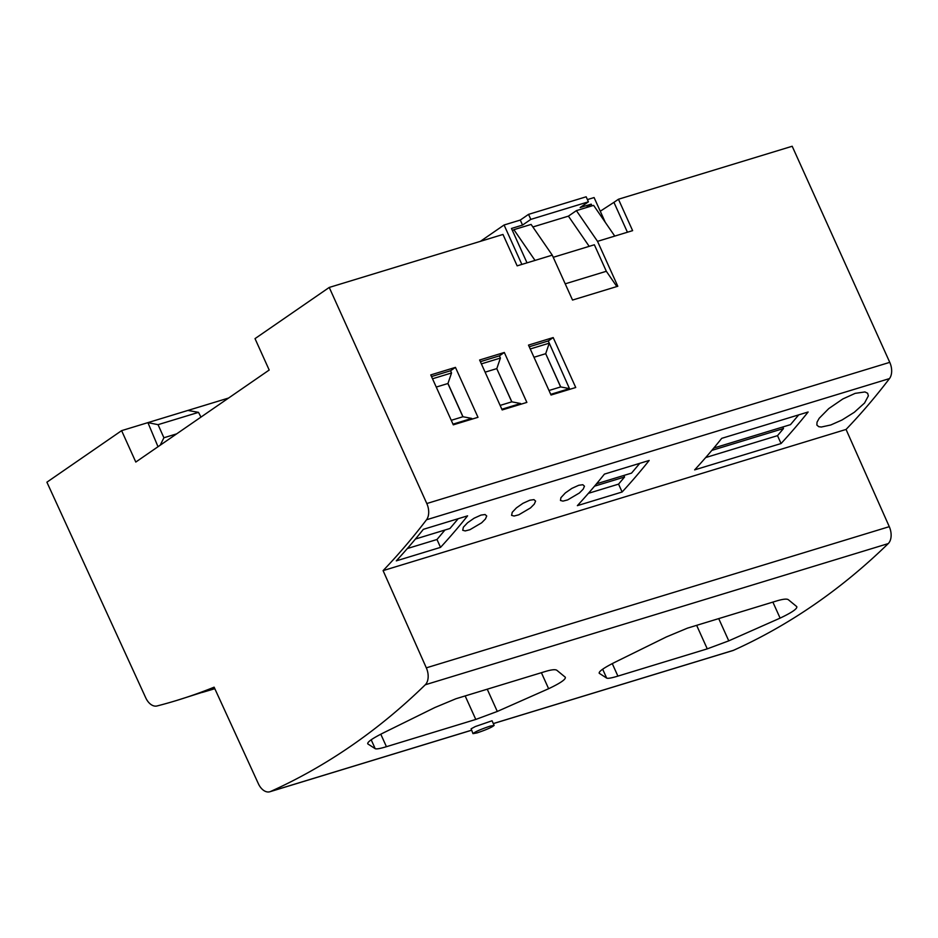 <?xml version="1.0" encoding="UTF-8"?>
<svg xmlns="http://www.w3.org/2000/svg" width="938" height="938" viewBox="0 0 938 938"><rect width="100%" height="100%" fill="white"/><g stroke="black" fill="none" stroke-linecap="round" stroke-linejoin="round"><path stroke-width="1.41" d="M214.825 688.715L202.186 692.455M471.638 730.221L269.898 791.742A13.941 8.876 -107 0 1 258.36 783.699L214.122 687.179A1101.728 701.296 73 0 1 176.485 700.51L214.673 688.386M589.181 246.342L568.405 216.139L576.389 210.628L593.625 205.375L614.753 236.095L597.529 241.347L617.802 286.254L572.532 300.054L552.259 255.148L531.119 224.428L513.895 229.681L535.023 260.412L552.259 255.148M453.3 424.832L477.993 417.304L455.446 367.379L430.765 374.907L453.3 424.832M721.709 438.351A1101.728 701.296 73 0 1 694.648 469.879L781.061 443.533A1101.728 701.296 73 0 0 808.134 411.993L721.709 438.351M530.24 348.971L549.269 343.167L569.483 388.613L550.723 394.335M569.788 389.317L548.284 340.951L529.243 346.767M614.753 236.095L632.622 230.642L618.447 199.243L792.188 146.258L889.763 362.349A13.941 8.876 73 0 1 889.482 378.589A1101.728 701.296 73 0 1 846.053 429.44L889.283 526.664A13.941 8.876 -107 0 1 888.239 543.594L425.277 684.775A13.941 8.876 -107 0 0 426.321 667.844L383.091 570.621A1101.728 701.296 73 0 0 426.52 519.769A13.941 8.876 73 0 0 426.802 503.53L329.238 287.438L255.019 338.63L269.194 370.029L135.799 462.047L121.612 430.648L228.638 398.017M121.612 430.648L46.9 482.191L145.753 697.849A13.941 8.876 73 0 0 157.045 705.962A1101.728 701.296 73 0 0 176.485 700.51M569.483 388.613L560.725 386.937L545.693 353.661L549.269 343.167M568.405 216.139L532.866 226.973M396.293 560.865A1101.728 701.296 -107 0 0 423.355 529.325L467.593 515.841A1101.728 701.296 73 0 1 440.532 547.37L396.293 560.865M713.806 448.036L790.488 424.644L798.719 414.866M782.808 426.989L783.5 428.537L777.508 435.654L781.061 443.533M528.54 214.368L530.814 219.386L588.419 201.822L586.156 196.792L528.54 214.368L520.273 220.067L504.069 225.003L480.385 241.347M553.186 337.574L528.493 345.102L551.04 395.027L575.733 387.5L553.186 337.574L548.284 340.951M545.693 353.661L560.631 386.948L548.988 390.501M605.256 222.283L594.094 197.555L587.423 199.595M458.19 518.714L449.959 528.493L415.452 539.022M407.327 548.542L436.979 539.502L444.952 530.017M436.979 539.502L440.532 547.37M455.446 367.379L450.557 370.756L431.503 376.56M329.238 287.438L502.979 234.453L517.155 265.853L535.023 260.412M176.661 433.86L163.904 437.765L158.053 424.668L147.911 422.628L158.018 446.723M533.992 357.261L545.623 353.72M485.122 372.163L496.753 368.622L511.761 401.851L500.13 405.404M520.918 404.219L520.613 403.516L511.855 401.839L496.753 368.622M496.835 368.564L500.4 358.07L499.415 355.854L480.373 361.669M481.382 363.874L500.4 358.07M472.06 419.122L471.744 418.418L462.985 416.742L447.965 383.466L451.541 372.972L450.557 370.756M600.261 211.226L613.933 202.35L627.428 232.225M613.933 202.35L618.447 199.243M520.613 403.516L501.853 409.238M436.252 387.066L447.883 383.525L462.891 416.753L451.26 420.306M375.2 748.676C376.408 749.263 380.148 748.606 386.433 746.695L475.789 719.446L497.292 711.45L548.624 688.715C560.49 683.087 566.036 679.253 565.297 677.213L556.902 670.33C555.46 669.228 551.591 669.615 545.306 671.502L455.95 698.74L434.81 707.557L384.416 732.379C372.656 738.229 367.098 742.064 367.755 743.869L375.2 748.676L371.19 739.801M432.512 378.776L451.541 372.972M471.744 418.418L452.995 424.14M529.864 500.189L522.982 503.296L516.451 507.845L512.242 512.289L511.585 515.361L514.083 516.029L518.784 514.81L530.521 507.904L534.297 504.093L535.598 501.103L533.957 499.626L529.864 500.189M578.734 485.286L571.852 488.393L565.321 492.942L560.912 497.691L560.455 500.458L562.952 501.127L567.654 499.907L579.379 493.001L583.166 489.19L584.468 486.201L582.826 484.723L578.734 485.286M513.895 229.681L512.476 230.666L527.015 262.851M504.316 352.477L479.623 360.004L502.17 409.929L526.863 402.402L504.316 352.477L499.415 355.854M480.995 515.091L474.124 518.198L467.581 522.747L463.372 527.191L462.715 530.263L465.213 530.931L469.915 529.712L481.651 522.806L485.427 518.995L486.728 516.006L485.087 514.528L480.995 515.091M616.841 286.547L606.335 271.281L594.364 244.771L553.232 257.305M888.239 543.594A1220.268 776.758 73 0 1 733.539 650.304L493.4 723.538M493.423 723.573L732.859 650.562A13.941 8.876 -107 0 0 733.539 650.304M597.529 241.347L576.389 210.628M639.775 463.337L631.544 473.115L596.521 483.797M591.995 205.868L591.221 204.144L580.153 207.521L588.419 201.822M783.5 428.537L711.825 450.392M777.508 435.654L705.681 457.556M158.053 424.668L198.516 412.357L200.943 417.105M187.917 410.434L198.516 412.357M565.204 283.827L606.335 271.281M623.852 475.46L624.556 477.008L594.54 486.165M622.117 492.004A1101.728 701.296 73 0 0 649.178 460.464L604.424 474.112A1101.728 701.296 73 0 1 577.362 505.652L622.117 492.004L618.564 484.125L588.396 493.329M163.904 437.765L160.199 445.222M624.556 477.008L618.564 484.125M854.295 412.298L864.555 403.023L868.365 395.871L867.65 393.257L864.965 391.943L855.139 393.362L842.84 398.955L828.758 408.593L819.179 418.301L817.021 422.194L816.869 425.066L818.768 426.696L821.336 427.025L830.81 424.973L842.054 419.978L854.295 412.298M586.133 207.65L591.221 204.144M530.814 219.386L522.548 225.085L520.273 220.067M512.476 230.666L511.48 228.462L522.548 225.085M504.069 225.003L521.868 264.422M269.898 791.742A13.941 8.876 -107 0 0 270.578 791.484A1220.268 776.758 73 0 0 425.277 684.775M383.091 570.621L846.053 429.44M617.908 676.11L707.264 648.861L728.767 640.853L780.111 618.119C791.965 612.502 797.523 608.668 796.772 606.628L788.377 599.734C786.935 598.643 783.078 599.03 776.781 600.906L687.425 628.155L666.297 636.972L615.891 661.782C604.142 667.633 598.585 671.467 599.23 673.285L606.675 678.092C607.883 678.666 611.635 678.01 617.908 676.11L612.256 663.588M472.975 733.645L471.134 728.791L475.343 726.54L492.051 720.771L494.127 725.402L490.046 726.153C480.69 729.318 475.003 731.816 472.975 733.645L477.055 732.906C486.412 729.729 492.098 727.231 494.127 725.402M380.781 734.184L386.433 746.695M426.802 503.53L889.763 362.349M426.52 519.769L889.482 378.589M465.166 695.937L475.789 719.446M889.283 526.664L426.321 667.844M471.626 730.174L270.578 791.484M696.641 625.341L707.264 648.861M718.719 618.611L728.767 640.853M772.877 602.102L780.111 618.119M602.665 669.204L606.675 678.092M487.244 689.207L497.292 711.45M541.39 672.687L548.624 688.715"/></g></svg>
